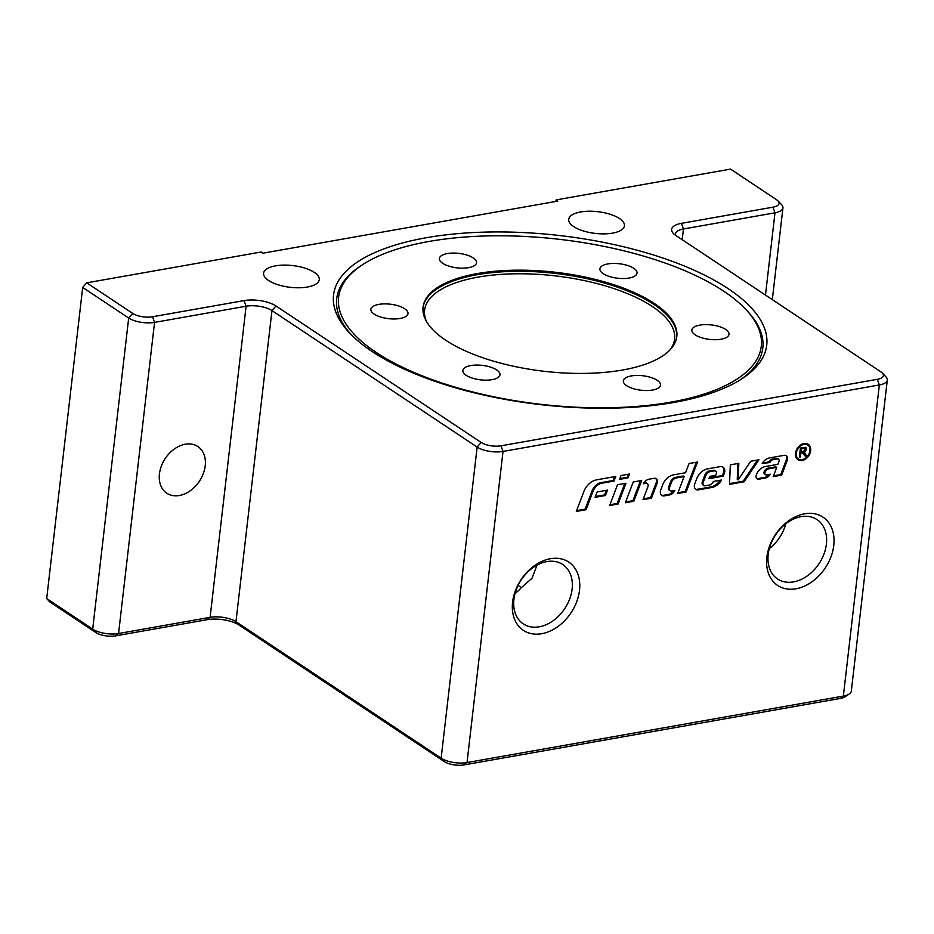 <?xml version="1.0" encoding="UTF-8"?>
<svg xmlns="http://www.w3.org/2000/svg" width="934" height="934" viewBox="0 0 934 934"><rect width="100%" height="100%" fill="white"/><g stroke="black" fill="none" stroke-linecap="round" stroke-linejoin="round"><path stroke-width="1.4" d="M628.313 474.238L627.146 477.286L619.896 478.57M628.033 477.869L619.592 479.364L621.052 475.511L629.493 474.028L628.033 477.869L627.146 477.286M802.108 460.509A9.293 6.795 -56.4 0 1 797.94 459.75A9.293 6.795 -56.4 0 1 797.426 448.25A9.293 6.795 -56.4 0 1 808.237 444.28A9.293 6.795 -56.4 0 1 810.023 453.282A9.293 6.795 -56.4 0 1 802.108 460.509M802.376 459.621A9.293 6.795 -56.4 0 1 801.22 459.913A9.293 6.795 -56.4 0 1 797.519 459.423M807.77 444A9.293 6.795 -56.4 0 1 809.825 448.413M802.201 459.656A8.359 6.106 123.6 0 0 809.323 453.153A8.359 6.106 123.6 0 0 807.712 445.051A8.359 6.106 123.6 0 0 797.998 448.624A8.359 6.106 123.6 0 0 798.465 458.968A8.359 6.106 123.6 0 0 802.201 459.656M807.712 445.051L806.836 444.467A8.359 6.106 123.6 0 0 802.913 443.813M795.464 455.021A8.359 6.106 123.6 0 0 797.578 458.372L798.465 458.968M801.851 452.021L803.228 452.78L800.006 452.301L799.434 456.376M803.754 451.998L805.622 455.278L804.816 455.43M805.47 447.304L805.482 449.698M804.069 451.262L803.158 451.659L804.641 452.581L806.509 455.874L805.166 456.107L802.143 452.675L800.893 452.897L800.426 456.948L799.352 457.135L800.403 448.016L805.984 447.491L806.626 449.359L804.302 452.36M804.629 448.962L803.053 447.795L800.485 448.25L800.134 451.262L803.333 451.449L805.505 449.558L804.244 447.9M805.505 449.558L803.941 448.378L801.36 448.834L801.022 451.858M800.485 448.25L801.36 448.834M800.006 452.301L800.893 452.897M799.539 456.352L800.426 456.948M805.622 455.278L806.509 455.874M750.726 461.233L758.933 459.785L744.094 481.781L729.512 484.361L730.33 464.828L738.829 463.334L738.129 479.901L750.726 461.233M737.907 463.498L737.253 479.317L738.129 479.901M757.474 460.042L743.207 481.197L744.094 481.781M743.207 481.197L729.536 483.614M647.32 483.59A3.211 2.347 123.6 0 0 645.884 483.322L643.363 483.765A7.215 5.277 -56.4 0 1 649.048 479.189L653.987 478.313A4.81 3.514 -56.4 0 1 656.147 478.71A4.81 3.514 -56.4 0 1 657.069 483.38L651.465 498.149L643.024 499.632L647.927 486.696A3.211 2.347 123.6 0 0 647.32 483.59L646.433 482.995A3.211 2.347 123.6 0 0 644.997 482.738L643.853 482.936M655.668 478.465A4.81 3.514 -56.4 0 1 656.182 482.796L650.578 497.553L643.328 498.838M650.578 497.553L651.465 498.149M720.137 480.274A12.819 9.375 -56.4 0 1 710.914 486.906L697.453 489.276A5.604 4.098 -56.4 0 1 695.41 489.077M698.34 489.871A5.604 4.098 -56.4 0 1 695.818 489.404A5.604 4.098 -56.4 0 1 694.744 483.952L696.706 478.78A12.819 9.375 -56.4 0 1 707.633 468.845L720.196 466.626A6.41 4.693 -56.4 0 1 723.068 467.152A6.41 4.693 -56.4 0 1 724.305 473.375L723.255 476.13L708.929 478.663L709.805 476.352L715.689 475.313L716.261 473.818A2.802 2.055 123.6 0 0 715.724 471.098A2.802 2.055 123.6 0 0 714.463 470.864L709.968 471.658A4.81 3.514 123.6 0 0 705.87 475.383L703.209 482.399A3.211 2.347 123.6 0 0 703.827 485.505A3.211 2.347 123.6 0 0 705.263 485.773L709.315 485.061A4.81 3.514 123.6 0 0 713.354 481.465L721.538 480.029A12.819 9.375 -56.4 0 1 711.801 487.49L698.34 489.871L697.453 489.276M715.724 471.098L714.837 470.502A2.802 2.055 123.6 0 0 713.576 470.281L709.081 471.075A4.81 3.514 123.6 0 0 704.983 474.799L702.321 481.804A3.211 2.347 123.6 0 0 702.94 484.921L703.827 485.505M722.601 466.883A6.41 4.693 -56.4 0 1 723.418 472.791L722.367 475.546L723.255 476.13M722.367 475.546L709.233 477.869M640.502 480.695L632.913 500.682L625.663 501.955M641.693 480.485L633.801 501.266L625.36 502.761L633.252 481.979L641.693 480.485M632.913 500.682L633.801 501.266M583.82 491.611A15.224 11.138 -56.4 0 1 596.791 479.807L615.763 476.457L614.012 481.068L601.916 483.205A10.414 7.624 123.6 0 0 593.043 491.284L586.05 509.695L576.301 511.423L583.82 491.611M614.572 476.667L613.124 480.485L601.029 482.621A10.414 7.624 123.6 0 0 592.156 490.7L585.163 509.112L586.05 509.695M585.163 509.112L576.605 510.618M613.124 480.485L614.012 481.068M624.799 483.473L617.211 503.449L609.96 504.734M618.098 504.033L609.657 505.527L617.549 484.746L625.99 483.263L618.098 504.033L617.211 503.449M778.956 461.454A2.405 1.763 123.6 0 0 778.501 459.119A2.405 1.763 123.6 0 0 777.427 458.921L773.177 459.668A4.005 2.93 123.6 0 0 769.873 462.517L762.202 463.509A9.62 7.028 -56.4 0 1 769.511 457.917L784.163 455.325A4.81 3.514 -56.4 0 1 786.311 455.722A4.81 3.514 -56.4 0 1 787.234 460.392L781.63 475.149L773.189 476.644L776.703 467.409L768.834 468.798A4.401 3.222 123.6 0 0 765.074 472.219L765.016 472.359A2.405 1.763 123.6 0 0 765.483 474.706A2.405 1.763 123.6 0 0 766.557 474.892L770.281 474.238A6.41 4.693 -56.4 0 1 765.378 478.021L758.922 479.165A4.005 2.93 -56.4 0 1 757.124 478.838A4.005 2.93 -56.4 0 1 756.353 474.939L756.482 474.624A10.414 7.624 -56.4 0 1 765.355 466.545L777.87 464.326L778.956 461.454M778.501 459.119L777.613 458.524A2.405 1.763 123.6 0 0 776.539 458.325L772.29 459.084A4.005 2.93 123.6 0 0 768.986 461.921L769.873 462.517M768.845 474.495A6.41 4.693 -56.4 0 1 764.491 477.437L758.034 478.582A4.005 2.93 -56.4 0 1 756.715 478.488M776.703 467.409L775.815 466.825L767.946 468.214A4.401 3.222 123.6 0 0 764.187 471.635L764.14 471.775A2.405 1.763 123.6 0 0 764.596 474.11L765.483 474.706M785.844 455.465A4.81 3.514 -56.4 0 1 786.358 459.797L780.742 474.565L781.63 475.149M780.742 474.565L773.492 475.85M768.986 461.921L762.459 463.077M606.329 490.327L604.59 494.915L595.378 496.538M607.52 490.117L605.477 495.499L595.075 497.332L597.118 491.949L607.52 490.117M604.59 494.915L605.477 495.499M684.12 476.585L676.286 477.963A5.604 4.098 123.6 0 0 671.511 482.318L669.491 487.63A3.211 2.347 123.6 0 0 670.11 490.747A3.211 2.347 123.6 0 0 671.546 491.004L674.815 490.432A6.41 4.693 -56.4 0 1 669.538 494.95L664.319 495.872A5.604 4.098 -56.4 0 1 661.809 495.417A5.604 4.098 -56.4 0 1 660.735 489.965L662.696 484.793A12.819 9.375 -56.4 0 1 673.612 474.846L685.579 472.732L689.082 463.498L697.523 462.015L686.128 492.02L677.687 493.514L684.12 476.585L683.233 475.99L675.399 477.379A5.604 4.098 123.6 0 0 670.624 481.734L668.604 487.046A3.211 2.347 123.6 0 0 669.223 490.163L670.11 490.747M696.332 462.225L685.241 491.436L686.128 492.02M685.241 491.436L677.991 492.72M673.507 490.665A6.41 4.693 -56.4 0 1 668.662 494.366L663.432 495.289A5.604 4.098 -56.4 0 1 661.389 495.078M537.05 565.082L532.041 578.228L521.242 587.708L518.101 585.349M793.526 581.894A35.655 26.07 123.6 0 0 823.928 554.166A35.655 26.07 123.6 0 0 817.04 519.608A35.655 26.07 123.6 0 0 775.582 534.855A35.655 26.07 123.6 0 0 777.555 578.975A35.655 26.07 123.6 0 0 793.526 581.894M769.312 548.62A35.655 26.07 123.6 0 0 785.856 523.74M670.752 402.157A212.754 83.021 -173.4 0 1 409.979 370.705A212.754 83.021 -173.4 0 1 362.555 264.696A212.754 83.021 -173.4 0 1 559.478 239.338A212.754 83.021 -173.4 0 1 745.414 309.002A212.754 83.021 -173.4 0 1 670.752 402.157M351.301 334.746A214.47 83.686 -173.4 0 1 360.874 265.805L362.555 264.696M745.414 309.002L746.803 310.462A214.47 83.686 -173.4 0 1 740.382 379.764M622.464 370.039A127.713 49.829 6.6 0 0 676.811 336.474A127.713 49.829 6.6 0 0 555.672 272.296A127.713 49.829 6.6 0 0 423.079 307.123A127.713 49.829 6.6 0 0 488.599 359.672A127.713 49.829 6.6 0 0 622.464 370.039M601.636 266.213A18.692 7.297 -173.4 0 1 622.92 264.299A18.692 7.297 -173.4 0 1 637.023 273.125A18.692 7.297 -173.4 0 1 617.619 278.227A18.692 7.297 -173.4 0 1 599.897 268.84A18.692 7.297 -173.4 0 1 601.636 266.213M708.871 324.705A18.692 7.297 -173.4 0 1 729.01 334.314A18.692 7.297 -173.4 0 1 709.595 339.404A18.692 7.297 -173.4 0 1 691.872 330.017A18.692 7.297 -173.4 0 1 708.871 324.705M657.174 380.29A18.692 7.297 -173.4 0 1 660.49 385.123A18.692 7.297 -173.4 0 1 641.086 390.225A18.692 7.297 -173.4 0 1 623.352 380.827A18.692 7.297 -173.4 0 1 636.755 375.433A18.692 7.297 -173.4 0 1 657.174 380.29M498.242 377.383A18.692 7.297 -173.4 0 1 476.959 379.297A18.692 7.297 -173.4 0 1 462.855 370.471A18.692 7.297 -173.4 0 1 482.259 365.369A18.692 7.297 -173.4 0 1 499.982 374.767A18.692 7.297 -173.4 0 1 498.242 377.383M391.007 318.891A18.692 7.297 -173.4 0 1 370.88 309.282A18.692 7.297 -173.4 0 1 390.284 304.192A18.692 7.297 -173.4 0 1 408.006 313.579A18.692 7.297 -173.4 0 1 391.007 318.891M442.704 263.306A18.692 7.297 -173.4 0 1 439.4 258.473A18.692 7.297 -173.4 0 1 458.804 253.371A18.692 7.297 -173.4 0 1 476.527 262.769A18.692 7.297 -173.4 0 1 463.124 268.163A18.692 7.297 -173.4 0 1 442.704 263.306M515.031 593.534A35.655 26.07 123.6 0 0 521.242 587.708M728.135 288.653A218.042 85.087 -173.4 0 1 742.18 378.609A218.042 85.087 -173.4 0 1 540.354 404.609A218.042 85.087 -173.4 0 1 349.806 333.204A218.042 85.087 -173.4 0 1 446.16 234.831A218.042 85.087 -173.4 0 1 728.135 288.653M49.794 601.916L95.793 632.505A14.325 5.592 6.6 0 0 115.618 635.856L207.161 619.686A23.046 8.99 -173.4 0 1 239.069 625.068L444.245 761.549A14.325 5.592 6.6 0 0 464.081 764.899L840.413 698.422A14.325 5.592 6.6 0 0 844.896 696.857L849.193 694.044A18.692 7.297 -173.4 0 1 843.355 696.087L467.023 762.553A18.692 7.297 -173.4 0 1 441.152 758.186L235.963 621.705A18.692 7.297 6.6 0 0 210.103 617.339L118.56 633.509A18.692 7.297 -173.4 0 1 92.688 629.142L46.7 598.554L49.794 601.916M86.722 282.827L82.694 287.438L128.682 318.027A18.692 7.297 6.6 0 0 154.554 322.393L246.097 306.224A18.692 7.297 -173.4 0 1 271.969 310.59L477.146 447.071A18.692 7.297 6.6 0 0 503.017 451.437L879.349 384.971A18.692 7.297 6.6 0 0 887.3 380.056A18.692 7.297 6.6 0 0 885.911 376.787L882.361 373.063A14.325 5.592 -173.4 0 1 877.33 379.332L501.009 445.798A14.325 5.592 -173.4 0 1 481.173 442.459L275.985 305.978A23.046 8.99 6.6 0 0 244.078 300.596L152.546 316.754A14.325 5.592 -173.4 0 1 132.71 313.415L86.722 282.827L261.146 252.017L262.921 253.184L557.878 201.09L556.115 199.911L730.54 169.101L776.539 199.701A14.325 5.592 -173.4 0 1 777.999 200.903A14.325 5.592 -173.4 0 1 772.978 207.173L681.435 223.343A23.046 8.99 6.6 0 0 673.344 233.442A23.046 8.99 6.6 0 0 675.702 235.368L880.89 371.86A14.325 5.592 -173.4 0 1 882.361 373.063M675.702 235.368A18.692 7.297 -173.4 0 1 675.492 233.885A18.692 7.297 -173.4 0 1 683.454 228.982L774.986 212.812A18.692 7.297 6.6 0 0 782.937 207.897A18.692 7.297 6.6 0 0 781.548 204.628L777.999 200.903M555.94 201.44L556.115 199.911M887.3 380.056L851.306 691.172A18.692 7.297 -173.4 0 1 849.193 694.044M795.99 588.794A40.979 29.97 -56.4 0 1 773.515 537.68A40.979 29.97 -56.4 0 1 831.458 527.441A40.979 29.97 -56.4 0 1 795.99 588.794M541.708 633.707A40.979 29.97 -56.4 0 1 519.246 582.594A40.979 29.97 -56.4 0 1 577.189 572.355A40.979 29.97 -56.4 0 1 541.708 633.707M179.363 495.51A28.032 20.501 -56.4 0 1 166.801 493.21A28.032 20.501 -56.4 0 1 161.384 466.031A28.032 20.501 -56.4 0 1 185.294 444.222A28.032 20.501 -56.4 0 1 197.856 446.522A28.032 20.501 -56.4 0 1 203.273 473.701A28.032 20.501 -56.4 0 1 179.363 495.51M82.694 287.438L46.7 598.554M307.368 287.03A28.032 10.939 -173.4 0 1 277.982 284.753A28.032 10.939 -173.4 0 1 263.598 273.218A28.032 10.939 -173.4 0 1 275.518 265.851A28.032 10.939 -173.4 0 1 304.904 268.128A28.032 10.939 -173.4 0 1 319.288 279.663A28.032 10.939 -173.4 0 1 307.368 287.03M612.494 233.138A28.032 10.939 -173.4 0 1 583.108 230.861A28.032 10.939 -173.4 0 1 568.724 219.327A28.032 10.939 -173.4 0 1 580.656 211.96A28.032 10.939 -173.4 0 1 610.042 214.236A28.032 10.939 -173.4 0 1 624.426 225.771A28.032 10.939 -173.4 0 1 612.494 233.138M539.245 626.807A35.655 26.07 123.6 0 0 569.647 599.079A35.655 26.07 123.6 0 0 562.758 564.521A35.655 26.07 123.6 0 0 521.312 579.757A35.655 26.07 123.6 0 0 523.274 623.889A35.655 26.07 123.6 0 0 539.245 626.807M803.053 447.795L803.941 448.378M801.255 452.091L802.143 452.675M805.738 448.764L806.626 449.359M804.501 453.048L805.388 453.644M644.997 482.738L645.884 483.322M656.182 482.796L657.069 483.38M710.914 486.906L711.801 487.49M702.321 481.804L703.209 482.399M704.983 474.799L705.87 475.383M709.081 471.075L709.968 471.658M713.576 470.281L714.463 470.864M723.418 472.791L724.305 473.375M592.156 490.7L593.043 491.284M601.029 482.621L601.916 483.205M776.539 458.325L777.427 458.921M758.034 478.582L758.922 479.165M764.491 477.437L765.378 478.021M764.14 471.775L765.016 472.359M764.187 471.635L765.074 472.219M767.946 468.214L768.834 468.798M786.358 459.797L787.234 460.392M772.29 459.084L773.177 459.668M675.399 477.379L676.286 477.963M663.432 495.289L664.319 495.872M668.662 494.366L669.538 494.95M668.604 487.046L669.491 487.63M670.624 481.734L671.511 482.318M676.73 337.046A127.713 49.829 6.6 0 0 555.532 273.44A127.713 49.829 6.6 0 0 423.02 307.695M426.581 321.635A125.845 49.105 -173.4 0 1 555.251 275.869A125.845 49.105 -173.4 0 1 670.075 349.806M95.793 632.505L92.688 629.142L128.682 318.027L132.71 313.415M115.618 635.856L118.56 633.509L154.554 322.393L152.546 316.754M207.161 619.686L210.103 617.339L246.097 306.224L244.078 300.596M239.069 625.068L235.963 621.705L271.969 310.59L275.985 305.978M444.245 761.549L441.152 758.186L477.146 447.071L481.173 442.459M464.081 764.899L467.023 762.553L503.017 451.437L501.009 445.798M840.413 698.422L843.355 696.087L879.349 384.971L877.33 379.332M682.205 239.699L683.454 228.982L681.435 223.343M765.471 295.074L774.986 212.812L772.978 207.173M782.937 207.897L772.325 299.639"/></g></svg>
